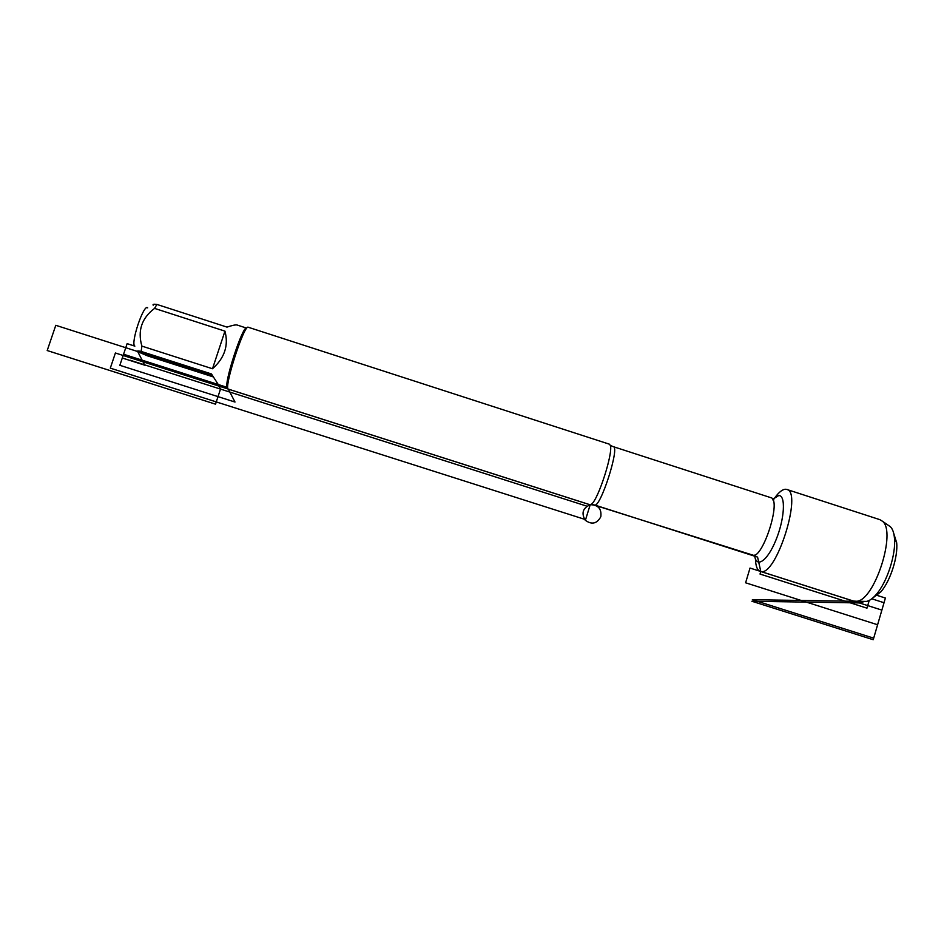 <?xml version="1.0" encoding="UTF-8"?>
<svg xmlns="http://www.w3.org/2000/svg" width="944" height="944" viewBox="0 0 944 944"><rect width="100%" height="100%" fill="white"/><g stroke="black" fill="none" stroke-linecap="round" stroke-linejoin="round"><path stroke-width="1.42" d="M589.87 504.733L591.451 504.179C598.213 499.824 613.423 452.412 610.32 445.415L609.399 444.187L248.307 327.273C244.248 323.591 223.197 389.164 228.436 389.176L228.495 389.199M773.101 500.285C777.691 493.24 781.774 489.558 785.349 489.252L786.671 489.417C803.037 491.364 776.145 576.76 760.793 571.486L760.345 571.38C757.289 570.318 755.66 566.164 755.448 558.919M137.659 351.522L144.739 365.186L122.295 358.012L127.133 343.651L134.862 346.141C130.119 344.053 143.842 303.13 147.689 307.886M212.494 368.75C224.601 358 228.755 345.457 224.955 331.143L212.494 368.75L141.895 346.118C137.446 330.719 141.671 318.14 154.556 308.393L156.893 304.428C153.789 304.039 152.562 304.287 153.176 305.183M224.955 331.143L154.556 308.393M156.893 304.428L226.997 327.108C232.484 325.291 235.894 324.606 237.227 325.055L246.608 328.099M213.179 376.88L147.429 355.829L138.402 351.959C136.55 350.861 137.458 350.684 141.128 351.416L141.895 346.118M218.276 384.562L211.48 373.954L141.128 351.416M228.283 389.081L235.009 402.05L119.853 365.304L123.57 354.236L227.445 387.453C222.996 385.789 242.844 324.559 246.667 328.111M786.859 489.476L879.843 519.648L882.522 521.289C896.599 531.838 874.651 600.207 856.857 601.257L853.423 601.068M863.677 601.375L866.486 601.411C869.554 600.797 872.87 598.425 876.41 594.272C887.148 582.059 896.163 554.01 894.452 538.092C893.956 532.735 892.623 528.97 890.44 526.787L888.564 525.478M893.72 533.407L896.658 542.694C898.169 556.677 890.31 581.15 880.858 591.876L872.752 598.012M594.779 505.04L757.572 557.102L760.793 571.486L760.026 574.058L866.97 608.16L869.235 600.431M586.885 506.173L130.13 360.219M218.111 384.468L220.507 389.093L215.527 404.174L47.2 350.543L55.79 325.302L212.341 375.441M115.404 352.997L110.306 368.136L585.599 519.625L590.177 504.792L115.404 352.997M750.02 568.052L881.873 610.107L877.601 624.763L745.607 582.79L750.02 568.052M875.808 594.968L885.389 598.036L873.235 639.725L751.896 601.257L861.211 602.956L864.09 601.375M854.214 601.281L752.368 599.7L854.214 601.281L752.368 599.7L873.684 638.156L884.032 602.72L871.772 598.803M590.578 504.71C598.307 504.957 601.717 508.958 600.821 516.734C596.903 523.826 591.699 524.97 585.197 520.179C581.15 513.135 582.814 508.002 590.177 504.792M610.32 445.415L613.281 446.665C620.137 446.677 600.325 508.403 594.543 505.005L594.449 504.969M752.073 555.379L752.203 555.426C762.504 560.252 782.116 499.128 770.752 497.641L771.342 497.877M772.664 499.341L778.694 495.565C785.951 494.916 784.665 518.893 775.933 540.074C767.319 561.42 755.955 568.831 754.61 555.119M753.808 555.414L591.451 504.179M613.352 446.689L770.752 497.641M589.953 504.757L228.436 389.176M227.587 387.547L218.241 384.55M853.671 601.151L760.345 571.38M890.44 526.787L882.522 521.289M866.486 601.411L856.857 601.257M896.658 542.694L894.452 538.092M880.858 591.876L876.41 594.272"/></g></svg>
